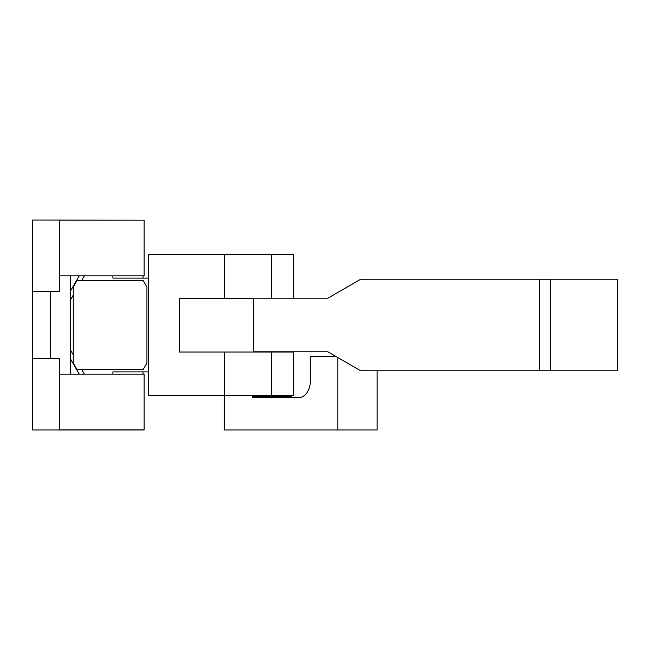 <?xml version="1.0" encoding="UTF-8"?>
<svg xmlns="http://www.w3.org/2000/svg" width="650" height="650" viewBox="0 0 650 650"><rect width="100%" height="100%" fill="white"/><g stroke="black" fill="none" stroke-linecap="round" stroke-linejoin="round"><path stroke-width="0.97" d="M550.517 370.776L617.5 370.776L617.5 279.224L550.517 279.224L550.517 370.776L360.734 370.776L327.86 351.796L253.549 351.796L253.549 298.204L327.86 298.204L360.734 279.224L550.517 279.224M293.743 351.796L293.743 395.33L148.606 395.33L148.606 254.67L293.743 254.67L293.743 298.204M253.549 298.651L179.384 298.651L179.384 352.016L293.743 352.016M148.606 278.111L112.881 278.111L112.881 275.876M148.606 371.889L112.881 371.889L112.881 374.124M81.811 369.655L84.386 374.124M84.386 275.876L81.811 280.345M73.247 295.165L70.46 299.999M70.46 350.001L73.247 354.835M77.114 369.655L143.065 369.655L146.933 362.96L146.933 287.04L143.065 280.345L77.114 280.345L73.247 287.04L73.247 362.96L77.114 369.655M59.296 429.942L32.5 429.942L32.5 358.491L59.296 358.491L59.296 429.942L144.138 429.942L144.138 374.124L59.296 374.124M59.296 429.829L144.138 429.829M32.5 358.491L32.5 220.057L144.138 220.171L59.296 220.171M144.138 220.171L144.138 275.876L70.46 275.876L70.46 374.124M50.359 291.509L50.359 358.491M59.296 220.057L59.296 291.509L32.5 291.509M70.46 358.93L79.227 374.124M70.46 275.876L59.296 275.876M70.46 291.07L79.227 275.876M143.024 374.124L143.024 371.889M143.024 278.111L143.024 275.876M377.146 370.776L377.146 429.942L224.283 429.942L224.283 395.33M291.752 395.33L291.752 396.451A1.113 0.715 -90 0 0 292.467 397.564M337.805 357.541L337.805 429.942M252.411 395.33L252.411 396.451A1.113 0.715 -90 0 0 253.126 397.564L299.057 397.564A17.859 11.481 -90 0 0 310.537 379.706L310.537 356.257L335.595 356.257M539.354 279.224L539.354 370.776M271.229 352.016L271.229 395.33M271.229 254.67L271.229 298.204M224.518 352.016L224.518 395.33M224.518 254.67L224.518 298.651M291.752 396.451L252.411 396.451"/></g></svg>

